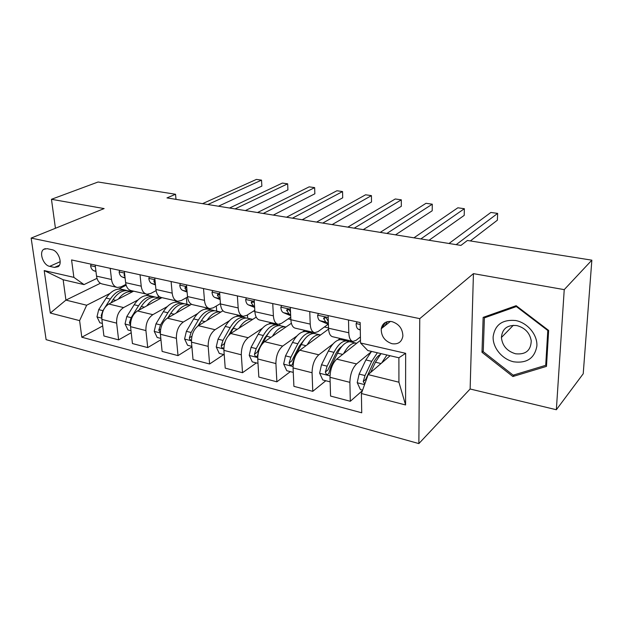 <?xml version="1.0" encoding="UTF-8"?>
<svg xmlns="http://www.w3.org/2000/svg" width="623" height="623" viewBox="0 0 623 623"><rect width="100%" height="100%" fill="white"/><g stroke="black" fill="none" stroke-linecap="round" stroke-linejoin="round"><path stroke-width="0.93" d="M391.906 321.608C386.042 320.837 382.483 323.205 381.245 328.726C381.105 336.155 384.695 341.155 391.999 343.709C398.19 344.574 401.812 341.996 402.879 335.992C402.637 328.726 398.977 323.929 391.906 321.608M556.355 409.739L564.236 289.633L473.433 273.637L470.124 388.993L556.355 409.739L583.221 373.761L591.85 260.173L467.406 240.47L460.919 245.415L166.956 197.904L175.546 194.267L98.084 182.002L51.46 199.298L55.431 228.267M470.124 388.993L418.866 443.584L46.118 339.66L31.15 238.087L419.762 318.641L418.866 443.584M49.669 266.356L54.474 267.431L58.18 266.699C62.993 263.474 58.36 250.656 51.997 249.706L47.169 248.678L43.719 249.301C38.735 252.362 43.275 265.305 49.669 266.356L60.19 261.691M79.612 320.627L50.323 313.05L44.202 270.569L73.88 277.36L84.012 284.594L63.141 279.743L65.929 300.107L86.667 305.223L79.612 320.627L81.808 337.222L361.729 412.808L361.395 393.526L368.138 374.61L398.922 382.203L398.891 357.773L367.796 350.547L360.522 342.985L405.651 353.319L405.581 404.958L361.395 393.526M360.522 342.985L360.164 322.535L71.567 259.939L73.88 277.36M564.236 289.633L591.85 260.173M473.433 273.637L419.762 318.641M31.15 238.087L104.127 208.58L51.46 199.298M175.998 199.36L175.546 194.267M100.412 283.255L65.929 300.107L50.323 313.05M84.012 284.594L97.001 278.349M348.514 320.004L348.794 332.76C349.044 338.024 350.453 340.906 353.039 341.42L356.099 340.322L360.413 336.918M309.756 311.593L310.223 324.1C310.558 329.263 312.084 332.121 314.802 332.659L317.995 331.631L328.181 324.225M272.742 303.572L273.388 315.838C273.801 320.9 275.428 323.719 278.263 324.287L281.573 323.329L290.746 317.13M237.371 295.894L238.173 307.933C238.656 312.902 240.369 315.69 243.313 316.282L246.731 315.386L254.799 310.285M203.519 288.558L204.469 300.364C205.014 305.247 206.805 308.003 209.842 308.619L213.362 307.785L220.433 303.572M171.099 281.526L172.182 293.122C172.789 297.919 174.65 300.636 177.773 301.275L181.371 300.488L187.554 297.023M140.027 274.782L141.226 286.167C141.88 290.886 143.812 293.573 147.012 294.227L150.68 293.495L156.085 290.622M110.209 268.318L111.517 279.501C112.226 284.135 114.211 286.79 117.474 287.468L121.212 286.775L125.924 284.399M126.158 285.241L118.565 289.08M109.905 293.464L86.667 305.223M133.626 291.167L108.815 304.008C103.877 307.279 101.565 312.411 101.876 319.404L103.916 335.984L118.611 339.878L131.227 332.737M148.842 294.165L146.327 295.504M138.018 299.92L123.58 307.583C118.682 310.908 116.369 316.095 116.641 323.15L118.611 339.878M161.925 297.646L137.481 310.947C132.613 314.319 130.3 319.568 130.55 326.678L132.434 343.546L147.721 347.595L160.944 339.722M177.064 301.127L175.164 302.186M167.252 306.609L152.845 314.662C148.009 318.096 145.704 323.399 145.922 330.579L147.721 347.595M191.502 304.289L167.314 318.158C162.517 321.647 160.212 327.013 160.399 334.255L162.112 351.411L178.022 355.624L191.907 346.902M207.101 307.996L205.146 309.148M197.678 313.556L183.31 322.029C178.552 325.58 176.254 331.008 176.402 338.32L178.022 355.624M222.956 310.776L198.379 325.673C193.667 329.279 191.37 334.769 191.487 342.144L193.013 359.596L209.593 363.996L223.766 354.557M238.344 315.145L236.343 316.398M229.381 320.752L215.052 329.707C210.379 333.375 208.09 338.935 208.175 346.38L209.593 363.996M253.506 311.103L254.869 311.407M256.224 317.123L230.767 333.507C226.141 337.238 223.859 342.86 223.906 350.375L225.222 368.131L242.518 372.718L256.357 362.921M270.88 322.597L268.817 323.976M262.439 328.212L248.149 337.713C243.585 341.513 241.303 347.206 241.311 354.791L242.518 372.718M288.161 318.875L290.848 319.482M291.369 323.282L264.549 341.684C260.04 345.539 257.766 351.302 257.735 358.965L258.825 377.04L276.877 381.821L290.341 371.635M304.803 330.369L302.638 331.903M296.961 335.937L282.702 346.069C278.255 350.001 275.989 355.842 275.911 363.575L276.877 381.821M324.373 326.997L328.508 327.924M328.562 329.092L299.827 350.212C295.442 354.214 293.184 360.117 293.067 367.928L293.908 386.338L312.769 391.337L325.813 380.739M340.181 338.468L337.884 340.228M333.056 343.919L318.797 354.806C314.483 358.879 312.232 364.86 312.068 372.749L312.769 391.337M360.476 340.306L336.708 359.136C332.456 363.287 330.221 369.346 330.003 377.304L330.572 396.057L350.305 401.282L362.422 390.644M370.872 352.104L356.551 363.933C352.377 368.17 350.157 374.306 349.885 382.351L350.305 401.282M390.099 355.733L368.138 374.61M95.179 265.055L96.542 276.145C97.274 280.732 99.283 283.372 102.577 284.057L116.626 287.273M81.808 337.222L102.686 325.961M130.729 291.369L130.628 290.474M124.366 271.387L125.628 282.671C126.313 287.343 128.268 290.007 131.5 290.676L146.171 294.04M158.304 297.708L158.078 295.427M186.939 304.281L186.363 297.693M154.777 277.983L155.929 289.469C156.56 294.22 158.452 296.922 161.622 297.576L176.955 301.088M216.703 311.111L216.313 306.025M186.487 284.859L187.507 296.556C188.084 301.4 189.914 304.133 192.998 304.764L209.048 308.44M247.65 318.221L247.448 314.934M219.584 292.039L220.464 303.954C220.978 308.883 222.738 311.648 225.728 312.255L242.542 316.11M279.867 325.634L279.797 324.17M254.153 299.538L254.885 311.679C255.329 316.702 257.003 319.498 259.892 320.082L277.523 324.124M313.431 333.5L313.392 332.332M290.295 307.38L290.863 319.755C291.237 324.871 292.818 327.706 295.598 328.259L314.093 332.495M348.413 341.466L348.389 340.353M328.134 315.581L328.516 328.204C328.812 333.422 330.283 336.288 332.939 336.809L352.369 341.264M63.141 279.743L44.202 270.569M405.651 353.319L398.891 357.773M405.581 404.958L398.922 382.203M548.645 330.431L516.155 305.691L483.152 317.38L481.992 352.275L512.869 376.526L546.48 366.379L548.645 330.431M514.38 374.805L512.869 376.526M483.269 350.983L481.992 352.275M91.09 264.175L90.608 265.826C91.028 268.381 92.118 270.016 93.886 270.748L95.973 271.511M218.439 206.221L261.855 186.121L261.528 180.14L207.864 204.515M261.855 186.121L261.528 180.14L256.403 179.416L202.537 203.651M95.498 267.664L95.716 269.447M118.347 299.079C122.606 293.589 127.162 291.12 132.021 291.673L132.489 291.751M102.367 323.415L99.859 322.776L96.986 316.796L98.707 309.631L106.144 298.067C110.598 291.556 115.559 288.581 121.01 289.142L122.435 289.469M110.949 302.903L112.997 299.694C117.443 293.145 122.388 290.154 127.816 290.707L129.234 291.027M127.193 290.63L125.176 290.1C119.733 289.539 114.788 292.53 110.341 299.063L104.648 307.949M104.353 308.408L102.912 310.667L101.183 315.682L101.767 317.348M119.663 270.366L119.133 272.049C119.523 274.642 120.589 276.308 122.326 277.033L125.114 278.076M245.384 210.574L287.919 189.89L287.655 183.816L235.066 208.907M287.919 189.89L287.655 183.816L282.359 183.076L229.544 208.02M124.203 273.949L124.631 273.738L124.063 275.047L124.958 276.651M149.403 276.822L148.827 278.52C149.193 281.168 150.221 282.85 151.919 283.582L155.47 284.929M273.287 215.091L314.856 193.792L314.646 187.624L263.241 213.463M314.856 193.792L314.646 187.624L309.179 186.853L257.525 212.536M155.01 280.295L154.037 280.537L153.92 281.604L155.368 283.878M180.39 283.543L179.759 285.272C180.094 287.958 181.091 289.664 182.741 290.396L187.118 292.086M302.186 219.763L342.705 197.818L342.557 191.557L292.444 218.182M342.705 197.818L342.557 191.557L336.903 190.755L286.518 217.225M186.705 287.32L185.117 287.413L185.015 288.426L187.04 291.214M146.748 305.901C150.976 300.224 155.493 297.646 160.282 298.16L160.812 298.253M131.009 330.766L127.956 329.98L125.036 323.89L126.788 316.577L134.179 304.74C138.602 298.074 143.492 295.006 148.85 295.536L150.244 295.855M139.03 310.098L141.304 306.438C145.72 299.733 150.587 296.641 155.914 297.155L157.3 297.475M155.22 297.085L153.172 296.525C147.83 296.003 142.955 299.095 138.532 305.784L131.149 317.66L129.42 322.776L130.456 324.801M138.96 310.145L141.055 306.835M176.286 313.019C180.483 307.131 184.945 304.429 189.657 304.904L190.249 305.013M160.812 338.414L157.167 337.479L154.216 331.265L155.991 323.804L163.327 311.687C167.712 304.857 172.524 301.688 177.765 302.171L179.136 302.49M168.218 317.637L170.733 313.447C175.11 306.578 179.907 303.385 185.117 303.86L186.472 304.172M184.346 303.79L182.266 303.206C177.041 302.723 172.236 305.916 167.86 312.762L160.532 324.933L158.787 330.159L160.321 332.378M167.844 317.855L171.551 312.17M207.023 320.432C211.189 314.319 215.581 311.484 220.215 311.921L220.869 312.037M191.861 346.372L187.585 345.274L184.595 338.943L186.386 331.327L193.66 318.914C198.005 311.913 202.732 308.634 207.841 309.078L209.172 309.382M198.581 325.556L201.369 320.744C205.707 313.704 210.41 310.402 215.488 310.838L216.804 311.142M214.639 310.76L212.521 310.153C207.428 309.717 202.716 313.011 198.379 320.035L191.113 332.503L189.369 337.845C189.493 339.418 190.186 340.158 191.432 340.072M197.849 326.024L203.09 318.096M212.708 290.552L212.015 292.304C212.318 295.045 213.268 296.774 214.873 297.498L220.137 299.577M332.152 224.599L371.51 201.984L371.433 195.622L322.745 223.081M371.433 195.622L365.576 194.797L316.593 222.092M219.787 294.858L217.528 294.601L217.45 295.543L220.075 298.682M239.045 328.181C243.165 321.818 247.495 318.828 252.019 319.225L252.751 319.358M224.225 354.674L219.265 353.405L216.236 346.949L218.05 339.169L225.246 326.436C229.537 319.256 234.17 315.869 239.139 316.266L240.431 316.562M230.152 333.944L233.282 328.352C237.565 321.125 242.168 317.714 247.105 318.096L248.382 318.392M246.163 318.026L244.014 317.387C239.061 316.998 234.45 320.401 230.16 327.605L222.979 340.392L221.227 345.851C221.57 347.883 222.458 348.53 223.891 347.798M228.703 335.306L231.725 329.917L235.813 324.497M221.227 345.851L223.984 344.06L225.105 341.716M513.788 361.831C526.996 363.474 534.69 358.194 536.878 345.983C537.61 334.824 527.541 322.761 515.712 320.534C502.426 319.303 494.896 324.739 493.128 336.841C492.653 347.743 502.208 359.339 513.788 361.831M515.571 353.786C525.672 354.806 530.897 350.492 531.248 340.843C529.823 332.916 525.041 327.83 516.903 325.588C507.387 324.7 502.224 328.671 501.414 337.502C502.325 345.788 507.044 351.216 515.571 353.786M484.383 317.87L516.366 306.563L547.804 330.517L545.709 365.319L513.165 375.171L483.246 351.684L484.383 317.87L485.94 316.391M516.779 306.158L516.366 306.563M548.185 330.081L547.804 330.517M546.605 364.245L545.709 365.319M246.428 297.864L245.68 299.647C245.945 302.435 246.856 304.188 248.398 304.912L254.628 307.435M363.24 229.63L401.329 206.291L401.321 199.835L354.199 228.166M401.321 199.835L395.262 198.978L347.813 227.138M254.363 303.066C253.273 301.532 252.268 301.221 251.349 302.124L251.303 302.973L253.623 306.064L254.566 306.446M281.666 305.504L280.841 307.318C281.074 310.161 281.931 311.936 283.418 312.653L290.676 315.682M395.512 234.848L432.206 210.761L432.284 204.196L386.867 233.446M432.284 204.196L426 203.308L380.232 232.371M290.536 312.614L290.147 311.492C289.119 309.397 287.966 308.899 286.689 309.997L288.877 313.86L290.63 314.592M318.509 313.494L317.613 315.339C317.8 318.236 318.602 320.035 320.02 320.744L328.399 324.287M429.029 240.26L464.205 215.387L464.369 208.713L420.829 238.936M464.369 208.713L457.858 207.794L413.929 237.822M328.329 321.982L327.293 319.646C326.156 317.411 324.941 316.951 323.641 318.267L325.728 322.005L328.36 323.15M357.072 321.857L356.107 323.734C356.239 326.686 356.979 328.508 358.318 329.209L360.296 330.097M382.101 328.033L385.248 322.519M470.342 240.937L497.388 220.184L497.637 213.401L456.168 244.652M497.637 213.401L490.885 212.451L448.988 243.492M384.866 325.821L387.366 321.655M272.422 336.28C276.495 329.637 280.747 326.491 285.163 326.834L285.965 326.989M258 363.341L252.292 361.877L249.223 355.289L251.061 347.338L258.171 334.278C262.408 326.919 266.932 323.407 271.737 323.75L272.983 324.038M262.805 343.234L266.551 336.272C270.771 328.866 275.265 325.323 280.039 325.658L281.269 325.938M279.003 325.603L276.814 324.918C272.025 324.583 267.524 328.111 263.295 335.501L256.209 348.615L254.457 354.207C254.947 356.504 255.944 357.072 257.447 355.912L258.623 351.302M254.457 354.207L257.143 352.338L264.783 337.83L269.782 331.35M307.248 344.76C311.274 337.814 315.433 334.481 319.724 334.769L320.604 334.948M293.269 372.39L286.767 370.724L283.652 363.996L285.513 355.865L292.522 342.463C296.688 334.901 301.088 331.265 305.722 331.553L306.921 331.833M313.237 333.507L311.009 332.768C306.407 332.487 302.03 336.147 297.872 343.732L290.886 357.197L289.134 362.921C289.711 365.358 290.777 365.896 292.327 364.533L294.297 358.046L301.267 344.542C305.418 336.934 309.787 333.266 314.374 333.539L315.557 333.811M289.134 362.921L291.743 360.982L299.281 346.092L305.106 338.647M343.616 353.662C347.579 346.365 351.637 342.829 355.788 343.055L356.753 343.257M330.143 381.852L322.769 379.96L319.615 373.091L321.507 364.774L328.383 351.006C332.48 343.242 336.739 339.465 341.178 339.699L342.323 339.956M348.958 341.77L346.7 340.96C342.292 340.75 338.055 344.535 333.975 352.338L327.114 366.168L325.37 372.024C326.039 374.625 327.176 375.124 328.78 373.52L330.681 367.048L337.526 353.179C341.599 345.36 345.82 341.56 350.204 341.77L351.333 342.027M325.37 372.024L327.893 370.007L335.299 354.713C337.284 350.757 339.473 347.984 341.871 346.388M381.634 363.007L386.922 354.993M362.594 390.169L360.413 389.616L357.22 382.6L359.128 374.088L365.872 359.93L371.518 351.411M370.592 372.499L375.435 362.212L381.035 353.623M377.343 352.766L371.721 361.324L365 375.544L363.256 381.549L364.782 384.017M363.256 381.549L365.685 379.446L372.943 363.731C375.163 359.113 377.569 356.06 380.162 354.588M123.58 307.583L108.815 304.008M152.845 314.662L137.481 310.947M183.31 322.029L167.314 318.158M215.052 329.707L198.379 325.673M248.149 337.713L230.767 333.507M282.702 346.069L264.549 341.684M318.797 354.806L299.827 350.212M356.551 363.933L336.708 359.136M116.641 323.15L101.876 319.404M111.517 279.501L96.542 276.145M141.226 286.167L125.628 282.671M145.922 330.579L130.55 326.678M172.182 293.122L155.929 289.469M176.402 338.32L160.399 334.255M204.469 300.364L187.507 296.556M208.175 346.38L191.487 342.144M238.173 307.933L220.464 303.954M241.311 354.791L223.906 350.375M273.388 315.838L254.885 311.679M275.911 363.575L257.735 358.965M310.223 324.1L290.863 319.755M312.068 372.749L293.067 367.928M348.794 332.76L328.516 328.204M349.885 382.351L330.003 377.304M59.38 265.242L54.474 267.431M95.381 266.73L90.647 265.694M95.934 271.2L93.886 270.748M97.056 316.943L101.775 318.135M112.997 299.694L115.839 300.372M106.144 298.067L110.341 299.063M98.707 309.631L102.912 310.667M101.923 315.293L101.183 315.682M124.561 273.092L119.172 271.916M125.067 277.64L122.326 277.033M124.74 274.72L124.063 275.047M154.948 279.719L148.866 278.388M155.415 284.353L151.919 283.582M155.08 280.996L153.92 281.604M186.643 286.627L179.806 285.132M187.056 291.346L182.741 290.396M186.721 287.491L185.015 288.426M125.114 324.038L130.464 325.393M141.304 306.438L144.404 307.178M134.179 304.74L138.532 305.784M126.788 316.577L131.149 317.66M130.69 322.075L129.42 322.776M154.294 331.42L160.321 332.947M170.733 313.447L174.121 314.257M163.327 311.687L167.86 312.762M155.991 323.804L160.532 324.933M160.656 329.076L158.787 330.159M184.665 339.107L191.425 340.812M201.369 320.744L205.06 321.624M193.66 318.914L198.379 320.035M186.386 331.327L191.113 332.503M191.9 336.288L189.369 337.845M219.717 293.838L212.069 292.171M219.88 298.604L214.873 297.498M219.304 294.469L217.45 295.543M216.306 347.112L223.859 349.02M233.282 328.352L237.293 329.302M225.246 326.436L230.16 327.605M218.05 339.169L222.979 340.392M254.262 301.368L245.735 299.507M253.623 306.064L248.398 304.912M253.164 301.82L251.303 302.973M290.38 309.242L280.911 307.178M288.877 313.86L283.418 312.653M288.519 309.506L286.673 310.729M328.189 317.489L317.683 315.199M328.391 324.178L327.558 323.991M325.728 322.005L320.02 320.744M325.479 317.543L323.656 318.851M360.203 324.466L356.177 323.586M360.289 329.645L358.318 329.209M249.301 355.453L257.696 357.579M266.551 336.272L270.912 337.316M258.171 334.278L263.295 335.501M251.061 347.338L256.209 348.615M283.73 364.167L293.051 366.519M301.267 344.542L306.01 345.672M292.522 342.463L297.872 343.732M285.513 355.865L290.886 357.197M319.692 373.263L330.011 375.871M337.526 353.179L342.673 354.409M328.383 351.006L333.975 352.338M330.681 367.048L331.638 367.29M321.507 364.774L327.114 366.168M357.298 382.771L364.572 384.617M375.435 362.212L381.019 363.544M365.872 359.93L371.721 361.324M359.128 374.088L365 375.544M390.403 321.39L381.245 328.726M45.315 248.632L43.719 249.301M132.021 291.673L127.816 290.707M125.176 290.1L121.01 289.142M154.566 280.264L154.037 280.537M185.747 287.071L185.117 287.413M160.282 298.16L155.914 297.155M153.172 296.525L148.85 295.536M189.657 304.904L185.117 303.86M182.266 303.206L177.765 302.171M220.215 311.921L215.488 310.838M212.521 310.153L207.841 309.078M218.268 294.173L217.528 294.601M252.019 319.225L247.105 318.096M244.014 317.387L239.139 316.266M513.321 325.284L501.414 337.502M252.229 301.579L251.349 302.124M287.709 309.32L286.689 309.997M324.824 317.419L323.641 318.267M285.163 326.834L280.039 325.658M276.814 324.918L271.737 323.75M319.724 334.769L314.374 333.539M311.009 332.768L305.722 331.553M355.788 343.055L350.204 341.77M346.7 340.96L341.178 339.699"/></g></svg>
